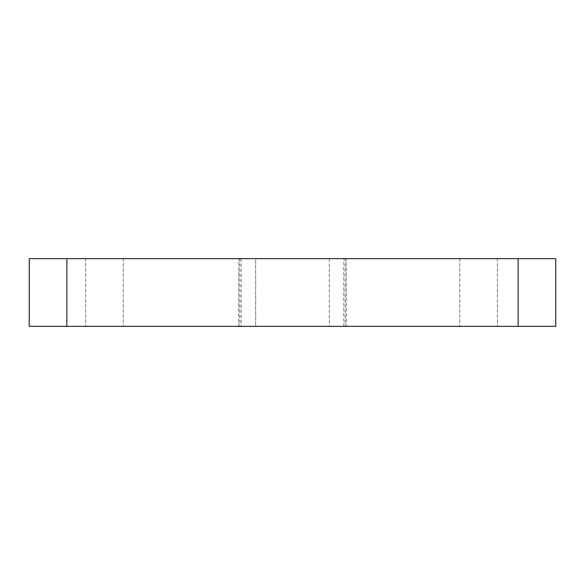 <?xml version="1.0" encoding="UTF-8"?>
<svg xmlns="http://www.w3.org/2000/svg" width="585" height="585" viewBox="0 0 585 585"><rect width="100%" height="100%" fill="white"/><g stroke="black" fill="none" stroke-linecap="round" stroke-linejoin="round"><path stroke-width="0.44" stroke-dasharray="2.92 2.19" d="M241.203 258.65L241.203 326.35L238.731 326.35L255.652 326.35L238.731 326.35L241.203 326.35L239.85 326.35L241.203 326.35L241.203 258.65L238.731 258.65L241.203 258.65M255.652 258.65L329.348 258.65L255.652 258.65L255.652 326.35L329.348 326.35L255.652 326.35L255.652 258.65M518.142 326.35L29.25 326.35L29.25 258.65L555.75 258.65L555.75 326.35L518.142 326.35L518.142 258.65M478.625 258.65L497.433 258.65L478.625 258.65M104.466 258.65L85.659 258.65L104.466 258.65M329.348 258.65L346.269 258.65L343.797 258.65L345.15 258.65L343.797 258.65L343.797 326.35L346.269 326.35L329.348 326.35L329.348 258.65L346.269 258.65L343.797 258.65L343.797 326.35L329.348 326.35L329.348 258.65M478.625 326.35L497.433 326.35L478.625 326.35M104.466 326.35L85.659 326.35L104.466 326.35M66.858 326.35L66.858 258.65M238.731 326.35L238.731 258.65L238.731 326.35M239.85 258.65L239.85 326.35M346.269 326.35L346.269 258.65L346.269 326.35M345.15 258.65L345.15 326.35M459.825 258.65L459.825 326.35L459.825 258.65M497.433 258.65L497.433 326.35L497.433 258.65M85.659 258.65L85.659 326.35L85.659 258.65M123.267 258.65L123.267 326.35L123.267 258.65"/><path stroke-width="0.88" d="M66.858 258.65L29.25 258.65L29.25 326.35L66.858 326.35L66.858 258.65L555.75 258.65L555.75 326.35L66.858 326.35M518.142 326.35L518.142 258.65"/></g></svg>
